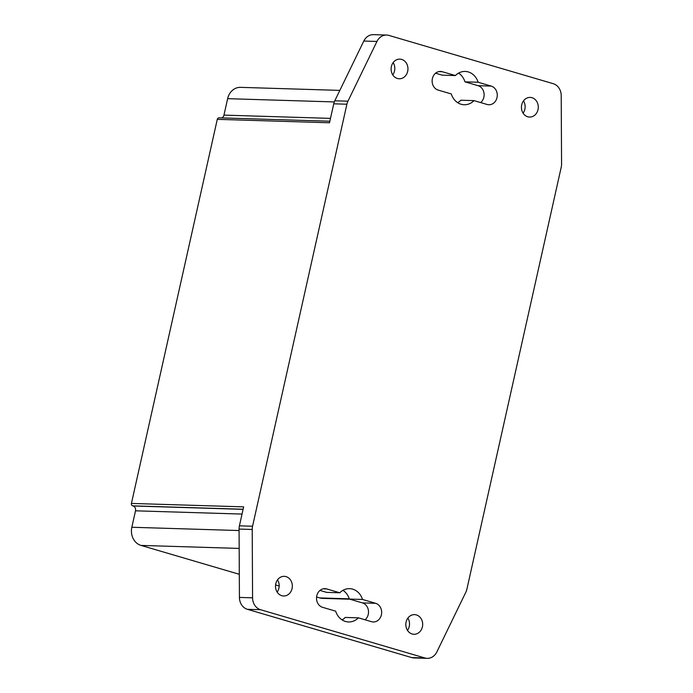 <?xml version="1.0" encoding="UTF-8"?>
<svg xmlns="http://www.w3.org/2000/svg" width="693" height="693" viewBox="0 0 693 693"><rect width="100%" height="100%" fill="white"/><g stroke="black" fill="none" stroke-linecap="round" stroke-linejoin="round"><path stroke-width="1.04" d="M252.564 526.23L346.89 104.219A12.474 10.69 -88.2 0 1 347.947 101.187L376.94 41.45A12.474 10.69 -88.2 0 1 386.616 35.048A12.474 10.69 -88.2 0 1 388.938 35.421L553.222 83.68A12.474 10.69 -88.2 0 1 561.209 95.582L561.573 163.938A12.474 10.69 -88.2 0 1 561.226 167.169L466.891 589.189A12.474 10.69 -88.2 0 1 465.843 592.212L436.841 651.948A12.474 10.69 -88.2 0 1 427.174 658.35A12.474 10.69 -88.2 0 1 424.852 657.978L260.568 609.719A12.474 10.69 -88.2 0 1 252.573 597.825L252.217 529.469A12.474 10.69 -88.2 0 1 252.564 526.23L239.414 525.831L243.65 506.869L131.427 503.43L217.281 119.343A1.992 1.707 -88.2 0 1 218.997 117.827L329.851 121.223M442.299 71.717L455.388 75.563A16.658 14.284 -88.2 0 1 465.211 71.44A16.658 14.284 -88.2 0 1 478.118 82.242L491.207 86.088A9.477 8.125 -88.2 0 1 497.193 96.561A9.477 8.125 -88.2 0 1 488.86 104.747A9.477 8.125 -88.2 0 1 487.101 104.47L474.012 100.624A16.658 14.284 -88.2 0 1 464.189 104.747A16.658 14.284 -88.2 0 1 451.282 93.945L438.193 90.099A9.477 8.125 -88.2 0 1 432.207 79.626A9.477 8.125 -88.2 0 1 440.531 71.44A9.477 8.125 -88.2 0 1 442.299 71.717L438.756 71.613M322.574 607.319A9.477 8.125 -88.2 0 1 316.597 596.838A9.477 8.125 -88.2 0 1 324.922 588.652A9.477 8.125 -88.2 0 1 326.689 588.937L339.778 592.784A16.658 14.284 -88.2 0 1 349.593 588.66A16.658 14.284 -88.2 0 1 362.508 599.454L375.597 603.3A9.477 8.125 -88.2 0 1 381.583 613.781A9.477 8.125 -88.2 0 1 373.25 621.967A9.477 8.125 -88.2 0 1 371.483 621.682L358.394 617.835A16.658 14.284 -88.2 0 1 348.579 621.959A16.658 14.284 -88.2 0 1 335.663 611.165L322.574 607.319M397.401 78.482A9.823 8.42 -88.2 0 1 391.199 67.619A9.823 8.42 -88.2 0 1 399.826 59.13A9.823 8.42 -88.2 0 1 401.663 59.425A9.823 8.42 -88.2 0 1 407.865 70.288A9.823 8.42 -88.2 0 1 399.229 78.777A9.823 8.42 -88.2 0 1 397.401 78.482M527.737 116.762A9.823 8.42 -88.2 0 1 521.526 105.899A9.823 8.42 -88.2 0 1 530.162 97.41A9.823 8.42 -88.2 0 1 531.999 97.704A9.823 8.42 -88.2 0 1 538.201 108.567A9.823 8.42 -88.2 0 1 529.565 117.056A9.823 8.42 -88.2 0 1 527.737 116.762M281.791 595.694A9.823 8.42 -88.2 0 1 275.58 584.831A9.823 8.42 -88.2 0 1 284.217 576.342A9.823 8.42 -88.2 0 1 286.044 576.637A9.823 8.42 -88.2 0 1 292.255 587.499A9.823 8.42 -88.2 0 1 283.619 595.989A9.823 8.42 -88.2 0 1 281.791 595.694M412.127 633.982A9.823 8.42 -88.2 0 1 405.916 623.12A9.823 8.42 -88.2 0 1 414.553 614.63A9.823 8.42 -88.2 0 1 416.38 614.925A9.823 8.42 -88.2 0 1 422.591 625.788A9.823 8.42 -88.2 0 1 413.955 634.277A9.823 8.42 -88.2 0 1 412.127 633.982M217.281 119.343L329.504 122.774L333.749 103.811A12.474 10.69 -88.2 0 1 334.797 100.788L363.79 41.052A12.474 10.69 -88.2 0 1 373.466 34.65L386.616 35.048M435.576 73.207L442.238 75.165L455.388 75.563M458.575 73.112A16.658 14.284 -88.2 0 1 464.968 81.835L478.057 85.681A9.477 8.125 -88.2 0 1 484 93.105A9.477 8.125 -88.2 0 1 480.673 102.581M474.012 100.624L460.862 100.216A16.658 14.284 -88.2 0 1 457.675 102.677M393.148 62.613A9.823 8.42 -88.2 0 1 392.766 74.887M523.484 100.901A9.823 8.42 -88.2 0 1 523.102 113.167M427.174 658.35L414.024 657.952A12.474 10.69 -88.2 0 1 411.703 657.579L247.418 609.32A12.474 10.69 -88.2 0 1 239.431 597.418L239.068 529.062A12.474 10.69 -88.2 0 1 239.414 525.831M319.967 590.419L326.628 592.376L339.778 592.784M342.966 590.323A16.658 14.284 -88.2 0 1 349.359 599.055L362.448 602.901A9.477 8.125 -88.2 0 1 368.39 610.325A9.477 8.125 -88.2 0 1 365.055 619.793M358.394 617.835L345.253 617.437A16.658 14.284 -88.2 0 1 342.056 619.889M277.529 579.833A9.823 8.42 -88.2 0 1 277.157 592.099M407.865 618.113A9.823 8.42 -88.2 0 1 407.493 630.387M464.968 81.835L478.118 82.242M349.359 599.055L362.508 599.454M221.734 117.914A3.993 3.422 91.8 0 0 223.96 115.116L227.633 98.666A14.969 12.829 -88.2 0 1 240.506 87.353L339.839 90.393M239.302 574.298L141.008 545.417A14.969 12.829 -88.2 0 1 131.835 527.26L135.507 510.819A3.993 3.422 91.8 0 0 133.065 505.977L132.649 505.855A1.992 1.707 -88.2 0 1 131.427 503.43M349.878 599.211L322.54 598.371A14.969 12.829 -88.2 0 1 319.75 597.929L316.571 596.994M279.192 586.009L275.571 584.944M346.89 104.219L333.749 103.811M478.057 85.681L491.207 86.088M323.146 588.825L326.689 588.937M362.448 602.901L375.597 603.3M334.303 101.932L227.633 98.666M330.492 118.373L223.96 115.116M243.122 509.234L132.649 505.855M243.096 509.338L133.065 505.977M242.039 514.076L135.507 510.819M239.076 530.543L131.835 527.26M239.172 548.423L141.008 545.417M349.289 598.83L319.75 597.929M424.852 657.978L411.703 657.579M260.568 609.719L247.418 609.32M252.573 597.825L239.431 597.418M252.217 529.469L239.068 529.062M376.94 41.45L363.79 41.052M347.947 101.187L334.797 100.788"/></g></svg>
